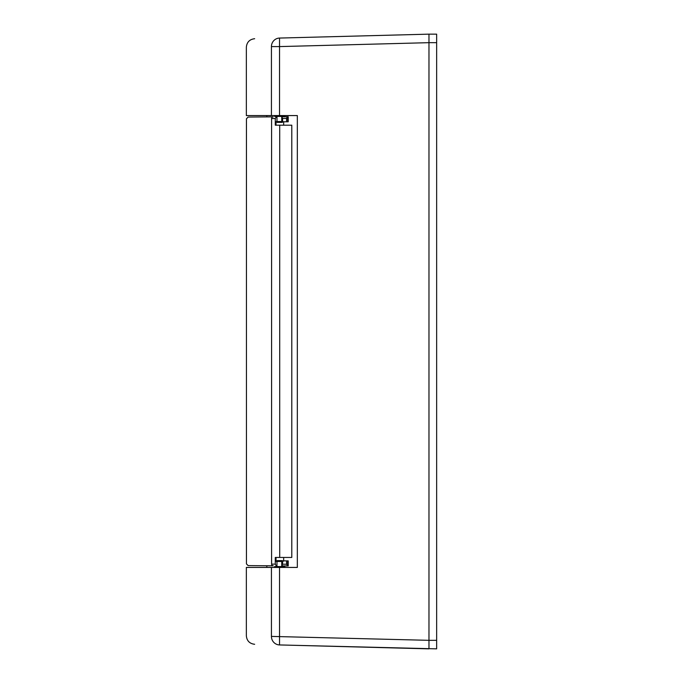 <?xml version="1.0" encoding="UTF-8"?>
<svg xmlns="http://www.w3.org/2000/svg" width="683" height="683" viewBox="0 0 683 683"><rect width="100%" height="100%" fill="white"/><g stroke="black" fill="none" stroke-linecap="round" stroke-linejoin="round"><path stroke-width="1.02" d="M436.65 42.679L436.65 34.15L428.975 34.15L428.975 648.85L428.975 640.321L436.65 640.321L436.65 42.679L428.975 42.679L428.975 34.15L279.543 38.06C246.418 38.931 246.418 38.931 279.543 38.06C246.418 38.931 246.418 38.931 279.543 38.06L279.543 46.589L428.975 42.67L428.975 640.33L271.433 636.411C238.051 635.549 238.051 635.549 271.433 636.411L271.433 567.428L297.336 567.428L297.336 115.572L279.543 115.572L279.543 46.589L271.433 46.589C238.051 47.451 238.051 47.451 271.433 46.589L271.433 115.572L279.543 115.572M436.65 640.321L436.65 648.85L279.543 644.94C246.418 644.069 246.418 644.069 279.543 644.94C246.418 644.069 246.418 644.069 279.543 644.94L279.543 567.428M274.575 567.428L274.575 566.574L284.802 566.574L284.802 567.428M254.657 644.282C249.594 643.676 246.828 640.833 246.35 635.762L246.35 567.428L271.433 567.428M428.975 648.85L279.543 644.94A8.529 8.333 -88.5 0 1 271.433 636.411M283.189 566.574L283.189 565.908M283.103 565.908L283.103 566.574M282.25 560.606L277.136 560.606L282.25 560.606L283.103 561.46M274.575 115.572L274.575 116.426L284.802 116.426L284.802 115.572M254.657 38.718C249.594 39.324 246.828 42.167 246.35 47.238L246.35 115.572L271.433 115.572M279.543 38.06A8.529 8.333 88.5 0 0 271.433 46.589M282.25 122.394L277.136 122.394L282.25 122.394L283.103 121.54M286.578 118.432L286.578 121.796L281.738 121.796L281.738 116.767L282.583 118.466L286.578 118.432L287.193 116.725L282.13 116.767M286.578 121.796L288.217 121.796L288.217 116.716M287.705 121.796L287.705 116.716L287.193 116.725M275.283 564.141L275.283 557.456L279.706 557.456L279.706 125.202L275.283 125.202L275.283 118.526L271.595 118.552C238.111 118.842 238.111 118.842 271.595 118.552L271.595 564.115C238.111 563.825 238.111 563.825 271.595 564.115L275.283 564.141L276.256 565.848L276.965 565.857L276.965 560.871L276.026 560.871L276.026 557.456M286.578 564.235L286.578 560.871L281.738 560.871L281.738 565.891L282.583 564.201L286.578 564.235L287.705 565.951L287.705 560.871L288.217 560.871L288.217 565.951M279.706 557.456L291.795 557.456L291.795 125.202L279.706 125.202M282.583 560.871L282.583 564.201M271.595 564.115A1.708 1.665 90.5 0 0 273.243 565.823C239.818 565.533 239.818 565.533 273.243 565.823L248.134 565.601L246.443 563.893L246.443 118.765L248.134 117.066L273.243 116.844C239.818 117.134 239.818 117.134 273.243 116.844A1.708 1.665 -90.5 0 0 271.595 118.552M287.193 565.942L282.13 565.9M286.578 560.871L287.705 560.871M283.667 557.456L283.667 560.871M275.283 118.526L276.256 116.819L276.965 116.81L276.965 121.796L276.026 121.796L276.026 125.202M282.583 121.796L282.583 118.466M283.667 125.202L283.667 121.796M281.738 561.46L276.965 561.46M281.738 121.54L276.965 121.54M266.814 567.428L266.814 565.763M276.282 565.848L276.282 566.574M276.282 561.46L277.136 560.606M266.814 115.572L266.814 116.895M276.282 121.54L277.136 122.394"/></g></svg>
